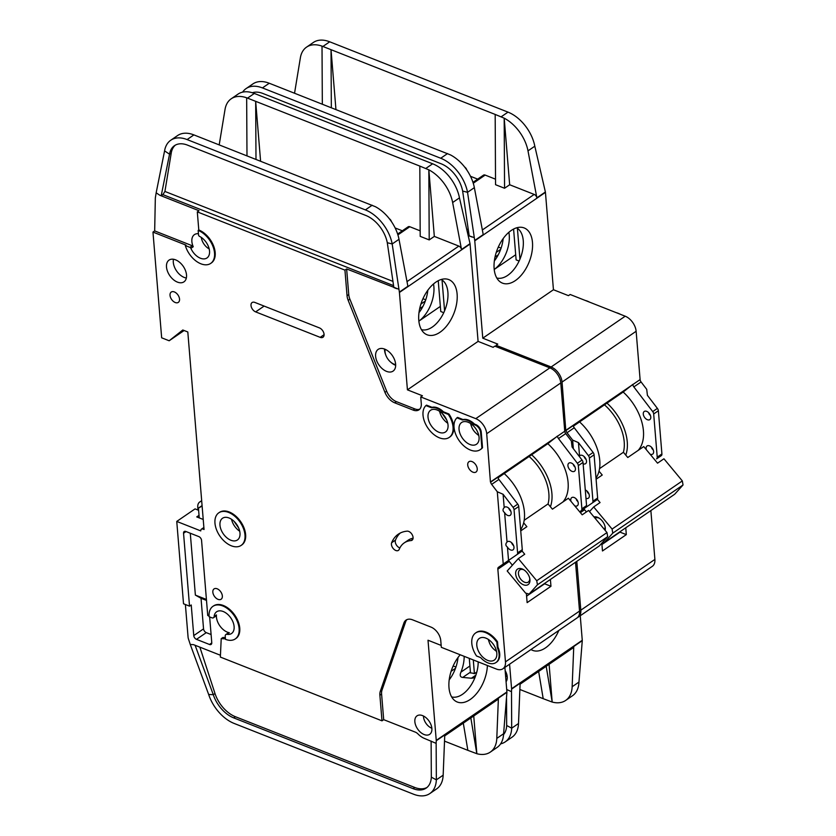 <?xml version="1.0" encoding="UTF-8"?>
<svg xmlns="http://www.w3.org/2000/svg" width="836" height="836" viewBox="0 0 836 836"><rect width="100%" height="100%" fill="white"/><g stroke="black" fill="none" stroke-linecap="round" stroke-linejoin="round"><path stroke-width="1.25" d="M510.577 549.942A4.943 3.072 55.6 0 1 507.442 547.089C505.477 545.605 505.341 543.933 507.034 542.083A4.943 3.072 55.6 0 1 507.442 541.697A4.943 3.072 55.6 0 1 509.897 541.592A4.943 3.072 55.6 0 1 513.607 545.636A4.943 3.072 55.6 0 1 513.032 549.848A4.943 3.072 55.6 0 1 510.577 549.942M513.638 545.709A4.943 3.072 55.6 0 1 511.517 542.616M507.745 515.446A4.943 3.072 55.6 0 1 504.61 512.593C502.645 511.109 502.509 509.437 504.192 507.577A4.943 3.072 55.6 0 1 504.61 507.201A4.943 3.072 55.6 0 1 507.055 507.097A4.943 3.072 55.6 0 1 510.775 511.13A4.943 3.072 55.6 0 1 510.2 515.342A4.943 3.072 55.6 0 1 507.745 515.446M510.806 511.214A4.943 3.072 55.6 0 1 508.685 508.121M487.722 660.398A13.167 8.182 55.6 0 1 477.816 649.635A13.167 8.182 55.6 0 1 479.362 638.401A13.167 8.182 55.6 0 1 485.894 638.14A13.167 8.182 55.6 0 1 495.8 648.903A13.167 8.182 55.6 0 1 494.254 660.126A13.167 8.182 55.6 0 1 487.722 660.398M438.942 432.264A13.167 8.182 55.6 0 1 429.035 421.501A13.167 8.182 55.6 0 1 430.582 410.267A13.167 8.182 55.6 0 1 437.113 410.006A13.167 8.182 55.6 0 1 447.02 420.769A13.167 8.182 55.6 0 1 445.473 431.993A13.167 8.182 55.6 0 1 438.942 432.264M469.968 444.501A13.167 8.182 55.6 0 1 460.061 433.738A13.167 8.182 55.6 0 1 461.608 422.504A13.167 8.182 55.6 0 1 468.139 422.243A13.167 8.182 55.6 0 1 478.046 433.006A13.167 8.182 55.6 0 1 476.499 444.24A13.167 8.182 55.6 0 1 469.968 444.501M229.064 517.986A13.167 8.182 -124.4 0 0 222.533 518.247A13.167 8.182 -124.4 0 0 220.986 529.481A13.167 8.182 -124.4 0 0 230.893 540.244A13.167 8.182 -124.4 0 0 237.424 539.983A13.167 8.182 -124.4 0 0 238.971 528.749A13.167 8.182 -124.4 0 0 229.064 517.986M573.486 464.555L573.569 465.307A4.943 3.072 -124.4 0 0 575.084 467.136M572.023 471.368A4.943 3.072 55.6 0 1 568.313 467.334A4.943 3.072 55.6 0 1 568.888 463.123A4.943 3.072 55.6 0 1 571.343 463.029A4.943 3.072 55.6 0 1 575.053 467.063A4.943 3.072 55.6 0 1 574.478 471.274A4.943 3.072 55.6 0 1 572.023 471.368M576.328 499.061L576.401 499.803A4.943 3.072 -124.4 0 0 577.916 501.642M570.988 501.349A4.943 3.072 55.6 0 1 571.73 497.629A4.943 3.072 55.6 0 1 574.175 497.524A4.943 3.072 55.6 0 1 577.895 501.558A4.943 3.072 55.6 0 1 577.31 505.77A4.943 3.072 55.6 0 1 574.865 505.874A4.943 3.072 55.6 0 1 574.687 505.801M431.857 728.229A9.875 6.134 55.6 0 1 431.71 728.177A9.875 6.134 55.6 0 1 423.486 716.034M395.658 364.632A10.868 6.751 55.6 0 1 394.038 364.172A10.868 6.751 55.6 0 1 385.145 349.302M529.721 578.261A7.409 4.598 55.6 0 1 528.268 582.096A7.409 4.598 55.6 0 1 524.6 582.243A7.409 4.598 55.6 0 1 519.02 576.192A7.409 4.598 55.6 0 1 519.898 569.87A7.409 4.598 55.6 0 1 523.566 569.724A7.409 4.598 55.6 0 1 523.994 569.912M523.461 584.792A9.384 5.831 55.6 0 1 515.676 574.05A9.384 5.831 55.6 0 1 522.155 568.929A9.384 5.831 55.6 0 1 523.378 569.525A9.384 5.831 55.6 0 1 529.857 578.961A9.384 5.831 55.6 0 1 523.461 584.792M225.866 634.534L228.207 632.925A3.292 2.048 55.6 0 1 229.346 632.716A13.167 8.182 55.6 0 1 227.361 632.152A13.167 8.182 55.6 0 1 216.461 614.93A3.292 2.048 55.6 0 1 215.824 616.122L213.483 617.731A3.292 2.048 -124.4 0 0 214.12 616.54A13.167 8.182 55.6 0 1 216.66 611.764A13.167 8.182 55.6 0 1 223.191 611.503A13.167 8.182 55.6 0 1 233.098 622.266A13.167 8.182 55.6 0 1 231.551 633.5A13.167 8.182 55.6 0 1 227.005 634.325A3.292 2.048 -124.4 0 0 225.866 634.534A3.292 2.048 -124.4 0 0 225.229 636.259L225.48 639.321A19.761 12.268 55.6 0 0 235.282 638.923A19.761 12.268 55.6 0 0 234.226 615.693A19.761 12.268 55.6 0 0 212.94 606.33A19.761 12.268 55.6 0 0 209.094 616.707L211.853 617.794A3.292 2.048 -124.4 0 0 213.483 617.731M185.331 245.544L189.939 247.362A1.317 0.815 55.6 0 1 190.89 248.344A13.167 8.182 -124.4 0 0 200.441 258.23A13.167 8.182 -124.4 0 0 206.973 257.969A13.167 8.182 -124.4 0 0 208.718 247.278A13.167 8.182 -124.4 0 0 199.522 236.379A1.317 0.815 55.6 0 1 198.529 234.916L198.153 230.412A19.761 12.268 55.6 0 1 213.013 246.557A19.761 12.268 55.6 0 1 210.703 263.403A19.761 12.268 55.6 0 1 200.901 263.8A19.761 12.268 55.6 0 1 185.331 245.544L185.968 245.105L152.967 232.084L161.661 337.807L169.165 340.764L182.802 330.001L187.807 331.976L204.047 529.501L203.054 529.104L203.963 528.477M190.89 248.344L193.241 246.745A13.167 8.182 55.6 0 1 194.422 234.634A13.167 8.182 55.6 0 1 198.425 233.725M386.535 371.372A13.167 8.182 55.6 0 1 376.628 360.609A13.167 8.182 55.6 0 1 378.175 349.375A13.167 8.182 55.6 0 1 384.706 349.114A13.167 8.182 55.6 0 1 394.613 359.877A13.167 8.182 55.6 0 1 393.066 371.111A13.167 8.182 55.6 0 1 386.535 371.372M218.802 512.813L219.44 512.384A19.761 12.268 55.6 0 1 229.242 511.987A19.761 12.268 55.6 0 1 244.102 528.133A19.761 12.268 55.6 0 1 241.792 544.967L241.144 545.406A19.761 12.268 55.6 0 1 231.353 545.803A19.761 12.268 55.6 0 1 216.493 529.658A19.761 12.268 55.6 0 1 218.802 512.813A19.761 12.268 55.6 0 1 228.604 512.416A19.761 12.268 55.6 0 1 243.464 528.571A19.761 12.268 55.6 0 1 241.144 545.406M177.42 282.108A13.167 8.182 55.6 0 1 167.513 271.345A13.167 8.182 55.6 0 1 169.05 260.111A13.167 8.182 55.6 0 1 175.591 259.85A13.167 8.182 55.6 0 1 185.498 270.613A13.167 8.182 55.6 0 1 183.951 281.847A13.167 8.182 55.6 0 1 177.42 282.108M173.48 259.264A13.167 8.182 -124.4 0 0 184.233 277.437A13.167 8.182 -124.4 0 0 186.334 278.022M175.226 302.507A6.26 3.887 55.6 0 1 170.513 297.397A6.26 3.887 55.6 0 1 171.244 292.057A6.26 3.887 55.6 0 1 174.348 291.931A6.26 3.887 55.6 0 1 179.061 297.052A6.26 3.887 55.6 0 1 178.319 302.381A6.26 3.887 55.6 0 1 175.226 302.507M470.428 450.061A19.761 12.268 55.6 0 1 455.913 434.783A19.761 12.268 55.6 0 1 456.947 417.833L462.454 419.996A15.152 9.405 55.6 0 1 473.824 424.489L475.151 425.001A6.583 4.086 55.6 0 1 480.606 432.546L481.891 448.127L482.529 447.688A19.761 12.268 55.6 0 1 480.867 449.225L480.23 449.663A19.761 12.268 55.6 0 1 470.428 450.061M482.529 447.688L481.243 432.107A6.583 4.086 55.6 0 0 475.788 424.573L474.461 424.051A15.152 9.405 55.6 0 0 463.092 419.567L457.585 417.394L456.947 417.833M472.915 472.162A6.26 3.887 55.6 0 1 468.212 467.052A6.26 3.887 55.6 0 1 468.944 461.712A6.26 3.887 55.6 0 1 472.047 461.587A6.26 3.887 55.6 0 1 476.76 466.707A6.26 3.887 55.6 0 1 476.018 472.037A6.26 3.887 55.6 0 1 472.915 472.162M408.71 531.424A5.267 3.271 55.6 0 1 412.67 535.73A5.267 3.271 55.6 0 1 412.054 540.213A5.267 3.271 55.6 0 1 410.978 540.589A32.928 20.451 -124.4 0 0 404.237 542.888A32.928 20.451 -124.4 0 0 399.221 549.346A5.267 3.271 55.6 0 1 398.417 550.381A5.267 3.271 55.6 0 1 393.369 548.698A5.267 3.271 55.6 0 1 391.656 542.721A43.472 27.003 55.6 0 1 398.281 534.204A43.472 27.003 55.6 0 1 407.174 531.153A5.267 3.271 55.6 0 1 408.71 531.424M439.402 437.824A19.761 12.268 55.6 0 1 424.887 422.535A19.761 12.268 55.6 0 1 425.921 405.585L426.559 405.146L432.066 407.32A15.152 9.405 55.6 0 1 443.435 411.803L448.942 413.977A19.761 12.268 55.6 0 1 449.841 436.988L449.204 437.427A19.761 12.268 55.6 0 1 439.402 437.824M487.931 662.896A16.135 10.022 55.6 0 1 480.637 657.598L476.53 655.978A19.761 12.268 55.6 0 1 475.632 632.967A19.761 12.268 55.6 0 1 496.887 642.257L497.524 641.818L497.963 647.168A16.135 10.022 55.6 0 1 496.574 662.133L495.926 662.572A16.135 10.022 55.6 0 1 487.931 662.896M218.029 599.349A6.26 3.887 55.6 0 1 213.316 594.239A6.26 3.887 55.6 0 1 214.058 588.91A6.26 3.887 55.6 0 1 217.161 588.784A6.26 3.887 55.6 0 1 221.864 593.894A6.26 3.887 55.6 0 1 221.132 599.224A6.26 3.887 55.6 0 1 218.029 599.349M545.093 365.98A19.761 12.268 -124.4 0 0 543.034 365.018A19.761 12.268 -124.4 0 0 540.996 364.371M514.067 353.743A19.761 12.268 -124.4 0 0 512.008 352.782A19.761 12.268 -124.4 0 0 509.97 352.123M418.784 320.334A29.647 17.107 -68.5 0 1 445.63 278.921A29.647 17.107 -68.5 0 1 457.114 294.053A29.647 17.107 -68.5 0 1 446.236 326.489A29.647 17.107 -68.5 0 1 424.26 333.083A29.647 17.107 -68.5 0 1 418.784 320.334M421.438 329.645A27.003 15.581 111.5 0 0 432.327 327.043A27.003 15.581 111.5 0 0 447.897 292.266A27.003 15.581 111.5 0 0 441.209 279.506M440.353 306.404L418.867 321.139A27.003 15.581 111.5 0 0 433.884 286.738A27.003 15.581 111.5 0 0 433.518 283.979M424.145 734.541A11.192 6.96 55.6 0 1 415.722 725.397A11.192 6.96 55.6 0 1 417.028 715.846A11.192 6.96 55.6 0 1 422.588 715.626A11.192 6.96 55.6 0 1 431.01 724.77A11.192 6.96 55.6 0 1 429.694 734.322A11.192 6.96 55.6 0 1 424.145 734.541M487.398 665.498A29.647 17.107 -68.5 0 1 474.994 695.343A29.647 17.107 -68.5 0 1 454.45 700.328A29.647 17.107 -68.5 0 1 448.984 687.579A29.647 17.107 -68.5 0 1 460.187 654.766M449.193 679.877A27.003 15.581 111.5 0 0 458.013 657.524M455.495 668.298L451.116 671.298M455.933 667.044L453.164 665.958M444.522 741.135L467.857 750.341L463.301 723.14M199.867 647.148L214.998 693.525A26.344 16.365 -124.4 0 0 235.397 716.713L233.693 717.873A26.344 16.365 55.6 0 1 213.295 694.695L208.655 694.465A32.928 20.451 -124.4 0 0 234.153 723.443L413.527 794.2A32.928 20.451 -124.4 0 0 429.861 793.542A32.928 20.451 -124.4 0 0 436.35 779.852L431.324 777.156A26.344 16.365 55.6 0 1 426.141 788.108A26.344 16.365 55.6 0 1 413.068 788.641L414.771 787.47A26.344 16.365 -124.4 0 0 426.956 787.481M473.74 715.971L476.844 753.706L467.857 750.341M470.846 717.957L476.833 753.717A32.928 20.451 -124.4 0 0 490.314 752.097A32.928 20.451 -124.4 0 0 496.793 738.407L498.402 698.144A3.292 2.048 55.6 0 1 497.754 699.513L444.731 735.868M464.179 656.344A27.003 15.581 -68.5 0 1 460.929 672.144C459.581 675.404 460.187 677.17 462.736 677.432L471.41 678.226L475.883 675.154M451.628 696.89A27.003 15.581 111.5 0 0 475.82 675.321L473.887 677.933L471.41 678.226M473.291 659.938L474.42 673.68L476.823 672.029M474.42 673.68A17.786 11.046 -124.4 0 0 470.48 672.949L469.278 658.35M475.82 675.321A27.003 15.581 111.5 0 0 478.192 661.872M441.168 645.423L428.011 640.23L436.246 740.393L506.909 691.947L504.892 667.41M506.909 691.947A3.292 2.048 55.6 0 1 506.919 692.302L503.606 733.736L496.793 738.407M225.438 638.85L221.216 638.652L220.359 657.075L381.989 720.831L379.889 695.249A13.167 8.182 55.6 0 1 380.317 691.257L403.903 623.019A13.167 8.182 55.6 0 1 406.045 620.103A13.167 8.182 55.6 0 1 412.576 619.831L430.937 627.073A11.85 7.367 55.6 0 1 440.771 640.648L441.324 647.325L496.365 669.04A13.167 8.182 -124.4 0 0 502.906 668.779A13.167 8.182 -124.4 0 0 505.466 661.861L497.848 569.212L509.249 561.395M436.246 740.393A3.292 2.048 55.6 0 1 436.256 740.748L436.152 743.361L424.458 738.439A15.811 9.823 -124.4 0 1 418.031 733.998A6.583 4.086 55.6 0 0 415.356 732.148L383.693 719.66L381.989 720.831M406.954 619.601A13.167 8.182 -124.4 0 0 405.606 621.859L382.021 690.087A13.167 8.182 -124.4 0 0 381.592 694.079L383.693 719.66M429.861 793.542L436.674 788.87A32.928 20.451 55.6 0 0 443.164 775.181L444.762 734.917L436.256 740.748M233.693 717.873L413.068 788.641M185.383 604.512L188.069 637.116A6.583 4.086 -124.4 0 0 188.424 638.85L190.263 644.483L193.524 644.65L220.443 655.267M203.221 519.459L196.753 516.909L199.031 515.342M490.314 752.097L497.127 747.426A32.928 20.451 -124.4 0 0 503.606 733.736M505.707 562.356A3.292 2.048 -124.4 0 0 505.059 563.976L497.828 568.94A3.292 2.048 55.6 0 1 498.475 567.31L521.643 551.394A3.292 2.048 -124.4 0 0 522.281 549.67L518.738 506.48A3.292 2.048 -124.4 0 0 517.756 504.118L498.893 479.425A3.292 2.048 55.6 0 1 497.922 477.168L490.439 482.038L486.709 433.717L560.778 382.94A13.167 8.182 -124.4 0 0 549.858 367.861L494.807 346.146L493.104 347.316L478.087 341.391L407.425 389.837L399.42 292.464A3.292 2.048 55.6 0 0 399.368 292.098L392.188 243.966L387.287 242.722A26.344 16.365 55.6 0 0 365.834 215.469L187.546 145.14A26.344 16.365 55.6 0 0 174.484 145.663A26.344 16.365 55.6 0 0 169.541 154.19L164.577 150.898A32.928 20.451 -124.4 0 1 170.753 140.239A32.928 20.451 -124.4 0 1 187.086 139.57L193.9 134.899L375.228 206.628M560.778 382.94L564.749 431.24A3.292 2.048 -124.4 0 0 565.732 433.602L558.49 438.566A3.292 2.048 55.6 0 1 557.518 436.204L490.659 481.849M582.044 460.04A3.292 2.048 55.6 0 1 583.016 462.412L586.569 505.592A3.292 2.048 55.6 0 1 585.932 507.327L581.25 510.535A3.292 2.048 -124.4 0 0 581.887 508.81L578.334 465.621A3.292 2.048 -124.4 0 0 577.362 463.259L582.044 460.04L572.064 446.988L571.364 440.98L565.732 433.602M575.523 562.231L579.536 611.074L505.466 661.861M502.906 668.779L576.976 617.992A13.167 8.182 -124.4 0 0 579.536 611.074M486.709 433.717A13.167 8.182 -124.4 0 0 475.778 418.648L420.738 396.933L421.281 403.61A11.85 7.367 55.6 0 1 418.982 409.828A11.85 7.367 55.6 0 1 413.099 410.068L394.738 402.827A13.167 8.182 55.6 0 1 384.947 392.356L348.173 300.312A13.167 8.182 55.6 0 1 347.045 295.704L344.944 270.122L197.306 211.884L198.79 229.973A19.761 12.268 55.6 0 1 213.661 246.118A19.761 12.268 55.6 0 1 211.341 262.964L210.703 263.403M198.613 510.284L195.06 508.884L176.751 521.424L200.776 530.902A3.292 2.048 55.6 0 1 201.413 529.178A3.292 2.048 55.6 0 1 203.054 529.104M176.751 521.424L183.523 603.78L189.532 606.152L183.544 533.253A3.292 2.048 55.6 0 1 184.181 531.529A3.292 2.048 55.6 0 1 185.811 531.466L198.822 536.597A3.292 2.048 55.6 0 1 201.56 540.359L207.736 615.484L209.052 616.007M212.94 606.33L213.577 605.901A19.761 12.268 55.6 0 1 234.864 615.254A19.761 12.268 55.6 0 1 235.919 638.495L235.282 638.923M507.442 547.089L508.539 560.402L498.475 567.31M503.23 564.039L497.295 491.767L503.094 494.275L504.192 507.577M498.893 479.425L491.652 484.389L497.295 491.767M491.652 484.389A3.292 2.048 55.6 0 1 490.69 482.132L497.922 477.168M475.632 632.967L476.269 632.528A19.761 12.268 55.6 0 1 497.524 641.818M320.198 337.357L255.649 311.891A5.601 3.48 55.6 0 1 251.437 307.314A5.601 3.48 55.6 0 1 252.096 302.538A5.601 3.48 55.6 0 1 254.865 302.433L319.425 327.9A5.601 3.48 55.6 0 1 323.636 332.467A5.601 3.48 55.6 0 1 322.978 337.242A5.601 3.48 55.6 0 1 320.198 337.357L324.086 334.693M436.152 743.361L436.35 779.852L443.164 775.181M431.324 777.156L431.125 741.072M235.397 716.713L414.771 787.47M208.655 694.465L190.263 644.483M195.112 645.277L213.295 694.695L214.998 693.525M225.333 637.596L222.919 637.481L221.216 638.652M209.648 616.926L211.769 642.696A3.292 2.048 55.6 0 1 211.121 644.42A3.292 2.048 55.6 0 1 209.491 644.483L196.481 639.352A3.292 2.048 55.6 0 1 193.753 635.59L191.235 604.982L189.532 606.152M419.003 312.633A27.003 15.581 111.5 0 0 427.813 290.28M438.242 280.729L440.771 311.525L443.749 312.695M442.045 279.997L444.585 310.814M255.994 159.394L255.67 101.334L419.818 166.082L420.205 236.358L429.213 239.911L434.323 236.41L458.839 246.087A3.292 2.048 55.6 0 1 461.524 249.494L452.642 202.531L459.455 197.86L470.031 243.652A3.292 2.048 -124.4 0 1 470.083 244.018L478.087 341.391M422.974 298.703L425.743 299.8M419.672 308.693L422.901 306.478M425.305 301.044L420.926 304.053M395.135 227.956L402.335 230.799M397.633 234.028L408.167 226.807A3.292 2.048 55.6 0 1 409.797 226.734L420.174 230.83M459.455 197.86A32.928 20.451 -124.4 0 0 432.64 163.783L254.353 93.454L247.54 98.126L255.67 101.334L260.592 161.212M389.315 218.729A3.292 2.048 55.6 0 1 391.384 221.54M419.818 166.082L428.847 169.844L434.323 236.41M375.207 206.617L375.218 206.607A32.928 20.451 55.6 0 1 399.002 239.305L392.188 243.966A32.928 20.451 -124.4 0 0 365.374 209.899L187.086 139.57M428.826 169.854L429.213 239.911M399.368 292.098L407.884 286.267L399.002 239.305M452.642 202.531A32.928 20.451 -124.4 0 0 428.847 169.844M247.54 98.126L246.662 97.791L246.986 155.841M254.353 93.454A32.928 20.451 -124.4 0 0 238.02 94.123L231.206 98.794A32.928 20.451 -124.4 0 0 225.03 109.453L219.199 144.879M246.672 97.802A32.928 20.451 -124.4 0 0 231.206 98.794M197.306 211.884L199.01 210.724L159.885 195.29L156.165 192.813L155.391 197.557A6.583 4.086 -124.4 0 0 155.329 198.216L154.67 230.914L192.28 245.753L189.939 247.362M170.753 140.239L177.566 135.568A32.928 20.451 55.6 0 1 193.032 134.575L193.9 134.899M344.944 270.122L346.637 268.952L348.748 294.544A13.167 8.182 -124.4 0 0 349.876 299.142L386.65 391.185A13.167 8.182 -124.4 0 0 396.442 401.656L414.802 408.898A11.85 7.367 -124.4 0 0 419.766 409.149M407.425 389.837L422.441 395.762L420.738 396.933M346.637 268.952L398.824 289.246M193.241 246.745A1.317 0.815 -124.4 0 0 192.28 245.753M156.165 192.813L164.577 150.898M175.361 145.13A26.344 16.365 -124.4 0 0 171.244 153.03L169.541 154.19L161.191 195.791L162.884 194.631L164.922 191.444L392.951 281.387M159.885 195.29L161.191 195.791M387.287 242.722L393.86 287.563L396.682 288.692M577.362 463.259L558.49 438.566M526.356 593.309L527.129 602.631L550.966 586.287L550.402 579.452M184.119 330.513L169.165 340.764M152.967 232.084L154.67 230.914M198.79 229.973L198.153 230.412M206.492 600.426L201.027 598.273L203.545 628.871A3.292 2.048 -124.4 0 0 206.273 632.643L211.1 634.545M201.027 598.273L195.373 595.096L206.408 599.454M190.284 533.222L195.373 595.096M508.539 560.402L516.962 554.602A3.292 2.048 -124.4 0 0 517.599 552.878L514.046 509.688A3.292 2.048 -124.4 0 0 513.074 507.327L503.094 494.275M504.61 512.593L507.034 542.083M557.497 436.026L547.82 443.676L498.057 477.795M496.887 642.257L497.326 647.607A16.135 10.022 55.6 0 1 495.926 662.572M497.963 647.168L497.326 647.607M448.942 413.977L448.305 414.416A19.761 12.268 55.6 0 1 449.204 437.427M432.066 407.32L431.428 407.759L425.921 405.585M443.435 411.803L442.798 412.242L448.305 414.416M431.428 407.759A15.152 9.405 55.6 0 1 442.798 412.242M413.089 538.196A32.928 20.451 -124.4 0 0 408.072 540.265L404.237 542.888M400.287 533.023A43.472 27.003 -124.4 0 0 395.48 540.098A5.267 3.271 -124.4 0 0 399.859 547.946M481.891 448.127A19.761 12.268 55.6 0 1 480.23 449.663M463.092 419.567L462.454 419.996M474.461 424.051L473.824 424.489M171.244 153.03L164.922 191.444M202.082 505.592L198.435 508.089L199.24 517.881M522.03 550.987L524.726 554.226L518.341 558.605L507.201 570.978L525.604 593.1L529.083 594.072L537.443 584.792L607.678 536.639L606.988 532.574L588.575 510.451L582.19 514.819L568.386 498.225L552.429 509.176L548.061 503.93A39.511 24.547 -124.4 0 0 529.125 456.487M529.083 594.072L599.328 545.918L607.678 536.639M198.007 510.044L197.777 507.201A9.875 6.134 55.6 0 1 199.699 502.018A9.875 6.134 55.6 0 1 200.933 501.454L201.706 500.931M512.405 565.188L508.476 560.454M518.341 558.605L536.743 580.727L537.443 584.792M536.743 580.727L606.988 532.574M523.67 522.824L526.879 526.68L520.744 530.891M478.725 435.18A10.868 6.751 55.6 0 1 470.846 423.706M496.469 651.077A10.868 6.751 55.6 0 1 488.6 639.603M201.727 501.255L200.933 501.454M524.193 520.295L548.061 503.93M209.188 248.919A10.868 6.751 55.6 0 1 201.319 237.434M234.111 521.382L238.688 528.049M442.171 413.392L446.737 420.059M202.124 506.073L198.435 508.089M520.64 529.721A41.821 25.979 -124.4 0 0 504.212 473.573M531.644 454.763A42.155 26.177 55.6 0 1 550.412 506.762M526.596 596.152L544.633 583.789A31.611 19.636 -124.4 0 0 544.706 583.361M562.837 502.039A42.155 26.177 -124.4 0 0 547.82 443.676M550.966 586.287L544.633 583.789M588.993 494.055A4.943 3.072 55.6 0 1 586.872 490.962M579.181 456.31L579.547 455.923A4.943 3.072 55.6 0 1 579.965 455.536A4.943 3.072 55.6 0 1 582.41 455.442A4.943 3.072 55.6 0 1 586.12 459.476A4.943 3.072 55.6 0 1 585.545 463.687A4.943 3.072 55.6 0 1 583.131 463.802M586.151 459.549A4.943 3.072 55.6 0 1 584.03 456.456M648.84 412.9L648.924 413.653A4.943 3.072 -124.4 0 0 650.439 415.482M647.377 419.714A4.943 3.072 55.6 0 1 643.657 415.68A4.943 3.072 55.6 0 1 644.242 411.469A4.943 3.072 55.6 0 1 646.688 411.364A4.943 3.072 55.6 0 1 650.408 415.408A4.943 3.072 55.6 0 1 649.823 419.62A4.943 3.072 55.6 0 1 647.377 419.714M651.672 447.396L651.756 448.148A4.943 3.072 -124.4 0 0 653.271 449.977M646.332 449.684A4.943 3.072 55.6 0 1 647.074 445.964A4.943 3.072 55.6 0 1 649.53 445.87A4.943 3.072 55.6 0 1 653.24 449.904A4.943 3.072 55.6 0 1 652.665 454.115A4.943 3.072 55.6 0 1 650.209 454.209A4.943 3.072 55.6 0 1 650.032 454.136M507.201 676.575A9.875 6.134 55.6 0 1 507.065 676.512A9.875 6.134 55.6 0 1 505.581 675.781M595.117 518.31A7.409 4.598 55.6 0 1 595.242 518.215A7.409 4.598 55.6 0 1 598.921 518.069A7.409 4.598 55.6 0 1 599.339 518.247M593.978 516.941A9.384 5.831 55.6 0 1 597.5 517.275A9.384 5.831 55.6 0 1 598.733 517.871A9.384 5.831 55.6 0 1 605.201 527.307A9.384 5.831 55.6 0 1 605.139 530.348M620.448 314.326A19.761 12.268 -124.4 0 0 618.389 313.364A19.761 12.268 -124.4 0 0 616.351 312.706M589.422 302.089A19.761 12.268 -124.4 0 0 587.353 301.117A19.761 12.268 -124.4 0 0 585.315 300.469M494.139 268.67A29.647 17.107 -68.5 0 1 520.974 227.256A29.647 17.107 -68.5 0 1 532.469 242.388A29.647 17.107 -68.5 0 1 521.58 274.835A29.647 17.107 -68.5 0 1 499.614 281.429A29.647 17.107 -68.5 0 1 494.139 268.67M496.783 277.991A27.003 15.581 111.5 0 0 507.671 275.389A27.003 15.581 111.5 0 0 523.252 240.601A27.003 15.581 111.5 0 0 516.564 227.841M515.697 254.75L494.212 269.474A27.003 15.581 111.5 0 0 509.239 235.073A27.003 15.581 111.5 0 0 508.863 232.314M519.867 689.47L543.201 698.677L538.645 671.475M546.19 666.302L552.188 702.062L543.201 698.677M549.095 664.317L552.188 702.062M552.199 702.052A32.928 20.451 -124.4 0 0 565.669 700.432A32.928 20.451 -124.4 0 0 572.148 686.743L573.757 646.479A3.292 2.048 55.6 0 1 573.109 647.848L520.076 684.203M558.845 630.417A29.647 17.107 -68.5 0 1 530.975 649.53M509.573 664.202L511.59 688.739L582.264 640.282L580.247 615.745M582.264 640.282A3.292 2.048 55.6 0 1 582.274 640.648L578.961 682.072L572.148 686.743M505.153 670.608A11.192 6.96 55.6 0 1 506.073 681.685M511.59 688.739A3.292 2.048 55.6 0 1 511.601 689.094L511.496 691.696L506.71 689.501M500.628 743.862A32.928 20.451 -124.4 0 0 505.216 741.877L512.029 737.206A32.928 20.451 55.6 0 0 518.508 723.516L520.117 683.252L511.601 689.094M505.216 741.877A32.928 20.451 -124.4 0 0 511.695 728.187L506.679 725.491A26.344 16.365 55.6 0 1 503.565 734.562M565.669 700.432L572.472 695.761A32.928 20.451 -124.4 0 0 578.961 682.072M583.883 508.727L596.998 499.74A3.292 2.048 -124.4 0 0 597.635 498.005L594.082 454.815A3.292 2.048 -124.4 0 0 593.111 452.454L574.238 427.771A3.292 2.048 55.6 0 1 573.277 425.514L565.784 430.373L562.053 382.062L636.133 331.275A13.167 8.182 -124.4 0 0 625.203 316.207L570.162 294.491L568.459 295.651L553.442 289.737L482.769 338.183L474.764 240.81A3.292 2.048 55.6 0 0 474.723 240.444L467.543 192.311L462.642 191.057A26.344 16.365 55.6 0 0 441.189 163.804L262.901 93.475A26.344 16.365 55.6 0 0 252.336 92.754M636.133 331.275L640.104 379.586A3.292 2.048 -124.4 0 0 641.076 381.947L633.845 386.911A3.292 2.048 55.6 0 1 632.862 384.539L566.014 430.195M657.389 408.386A3.292 2.048 55.6 0 1 658.371 410.748L661.913 453.938A3.292 2.048 55.6 0 1 661.276 455.662L656.594 458.88A3.292 2.048 -124.4 0 0 657.232 457.146L653.679 413.956A3.292 2.048 -124.4 0 0 652.707 411.594L657.389 408.386L647.419 395.334L646.709 389.325L641.076 381.947M650.868 510.577L654.891 559.42L580.811 610.196L576.798 561.364M577.582 617.501A13.167 8.182 -124.4 0 0 578.251 617.114L652.331 566.327A13.167 8.182 -124.4 0 0 654.891 559.42M578.251 617.114A13.167 8.182 -124.4 0 0 580.811 610.196M562.053 382.062A13.167 8.182 -124.4 0 0 551.133 366.983L496.082 345.268L496.197 346.7M573.339 448.66L572.639 440.102L578.449 442.61L579.547 455.923M574.238 427.771L567.007 432.734L572.639 440.102M567.007 432.734A3.292 2.048 55.6 0 1 566.035 430.477L573.277 425.514M511.496 691.696L511.695 728.187L518.508 723.516M506.679 725.491L506.532 698.384M494.348 260.968A27.003 15.581 111.5 0 0 503.167 238.615M513.586 229.074L516.115 259.86L519.093 261.041M517.4 228.332L519.94 259.16M331.338 107.739L331.025 49.679L495.173 114.427L495.549 184.704L504.557 188.257L509.667 184.756L534.194 194.422A3.292 2.048 55.6 0 1 536.869 197.829L527.997 150.867L534.81 146.196L545.385 191.998A3.292 2.048 -124.4 0 1 545.438 192.353L553.442 289.737M498.319 247.048L501.088 248.146M495.027 257.028L498.246 254.823M500.649 249.389L496.27 252.388M470.48 176.291L477.69 179.134M472.977 182.363L483.511 175.142A3.292 2.048 55.6 0 1 485.152 175.079L495.518 179.176M534.81 146.196A32.928 20.451 -124.4 0 0 507.995 112.128L329.708 41.8L322.895 46.471L331.025 49.679L335.947 109.547M464.67 167.064A3.292 2.048 55.6 0 1 466.739 169.886M450.552 154.953A32.928 20.451 55.6 0 1 474.357 187.64L467.543 192.311A32.928 20.451 -124.4 0 0 440.729 158.244L262.441 87.916L269.255 83.245L450.573 154.942M495.173 114.427L504.192 118.179L509.667 184.756M504.181 118.189L504.557 188.257M474.723 240.444L483.229 234.602L474.357 187.64M527.997 150.867A32.928 20.451 -124.4 0 0 504.192 118.179M322.895 46.471L322.017 46.137L322.33 104.186M329.708 41.8A32.928 20.451 -124.4 0 0 313.375 42.458L306.561 47.13A32.928 20.451 -124.4 0 0 300.375 57.788L294.544 93.224M322.017 46.137A32.928 20.451 -124.4 0 0 306.561 47.13M262.441 87.916A32.928 20.451 -124.4 0 0 246.108 88.574L252.921 83.903A32.928 20.451 55.6 0 1 268.377 82.921L269.255 83.245M246.108 88.574A32.928 20.451 -124.4 0 0 242.607 92.138M482.769 338.183L497.786 344.108L496.082 345.268M468.264 235.553L474.179 237.581M462.642 191.057L469.205 235.909L472.037 237.037M652.707 411.594L633.845 386.911M580.372 512.635L584.604 509.73M601.836 543.128L602.474 550.966L626.321 534.622L625.756 527.798M581.062 510.691A3.292 2.048 -124.4 0 0 580.414 512.311L580.215 512.447M583.883 508.737L592.316 502.948A3.292 2.048 -124.4 0 0 592.954 501.213L589.401 458.034A3.292 2.048 -124.4 0 0 588.429 455.662L578.449 442.61M632.852 384.372L623.165 392.021L573.402 426.141M597.374 499.332L600.07 502.561L593.685 506.94L589.516 511.569M605.065 526.596A7.409 4.598 55.6 0 1 604.47 529.543M602.871 541.979L604.438 542.407L674.673 494.254L683.033 484.974L682.333 480.919L663.93 458.786L657.545 463.165L643.741 446.57L627.773 457.511L623.416 452.266A39.511 24.547 -124.4 0 0 604.48 404.833M604.438 542.407L612.788 533.138L683.033 484.974M586.423 511.925L583.821 508.79M593.685 506.94L612.088 529.073L612.788 533.138M612.088 529.073L682.333 480.919M599.025 471.17L602.233 475.026L596.089 479.237M599.537 468.63L623.416 452.266M595.995 478.056A41.821 25.979 -124.4 0 0 579.567 421.908M606.988 403.109A42.155 26.177 55.6 0 1 625.767 455.097M601.941 544.497L619.978 532.124A31.611 19.636 -124.4 0 0 620.051 531.706M585.284 489.948A4.943 3.072 55.6 0 1 588.972 493.992A4.943 3.072 55.6 0 1 588.377 498.183A4.943 3.072 55.6 0 1 585.963 498.298M638.182 450.374A42.155 26.177 -124.4 0 0 623.165 392.021M626.321 534.622L619.978 532.124M390.799 362.207A13.167 8.182 -124.4 0 0 395.48 365.238A13.167 8.182 -124.4 0 0 395.668 365.322M488.36 639.435A13.167 8.182 -124.4 0 0 489.185 642.121M494.327 649.624A13.167 8.182 -124.4 0 0 496.532 651.359M439.579 411.302A13.167 8.182 -124.4 0 0 447.762 423.225M470.605 423.538A13.167 8.182 -124.4 0 0 471.431 426.224M476.583 433.727A13.167 8.182 -124.4 0 0 478.788 435.472M231.53 519.281A13.167 8.182 -124.4 0 0 239.702 531.215M216.461 614.93L214.12 616.54M384.508 349.04A13.167 8.182 -124.4 0 0 385.657 354.704M410.978 540.589L412.785 539.345M470.417 672.165L462.736 677.432M469.916 665.989L460.929 672.144M498.402 698.144L506.919 692.302M405.606 621.859L403.903 623.019M382.021 690.087L380.317 691.257M381.592 694.079L379.889 695.249M470.083 244.018L399.42 292.464M397.905 234.895L409.797 226.734M458.839 246.087L407.007 281.617M432.64 163.783L425.827 168.454M372.187 205.228L365.374 209.899M470.031 243.652L461.524 249.494M475.778 418.648L549.858 367.861M564.749 431.24L557.518 436.204M581.25 510.535L585.932 507.327M414.802 408.898L413.099 410.068M396.442 401.656L394.738 402.827M386.65 391.185L384.947 392.356M349.876 299.142L348.173 300.312M348.748 294.544L347.045 295.704M393.578 285.63L162.884 194.631M183.544 533.253L186.031 531.55M203.545 628.871L193.753 635.59M516.962 554.602L521.643 551.394M513.074 507.327L517.756 504.118M395.48 540.098L391.656 542.721M475.788 424.573L475.151 425.001M481.243 432.107L480.606 432.546M264.124 306.08L255.649 311.891M227.005 634.325L229.346 632.716M209.491 644.483L211.78 642.926M206.273 632.643L196.481 639.352M581.887 508.81L586.569 505.592M578.334 465.621L583.016 462.412M517.599 552.878L522.281 549.67M514.046 509.688L518.738 506.48M573.757 646.479L582.274 640.648M545.438 192.353L474.764 240.81M473.26 183.23L485.152 175.079M534.194 194.422L482.351 229.963M507.995 112.128L501.182 116.8M447.542 153.573L440.729 158.244M545.385 191.998L536.869 197.829M551.133 366.983L625.203 316.207M640.104 379.586L632.862 384.539M656.594 458.88L661.276 455.662M468.923 233.975L467.794 233.526M592.316 502.948L596.998 499.74M588.429 455.662L593.111 452.454M466.77 229.127L468.306 229.733M657.232 457.146L661.913 453.938M653.679 413.956L658.371 410.748M592.954 501.213L597.635 498.005M589.401 458.034L594.082 454.815M201.413 529.178L203.89 527.485M199.699 502.018L201.685 500.659"/></g></svg>
